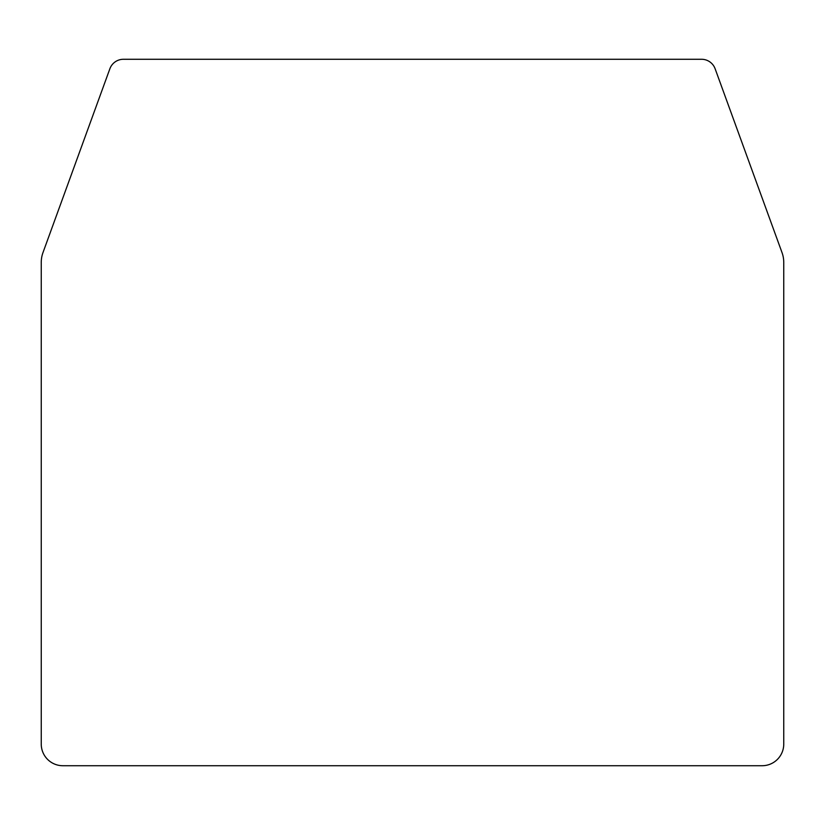 <?xml version="1.0" encoding="UTF-8"?>
<svg xmlns="http://www.w3.org/2000/svg" width="825" height="825" viewBox="0 0 825 825"><rect width="100%" height="100%" fill="white"/><g stroke="black" fill="none" stroke-linecap="round" stroke-linejoin="round"><path stroke-width="1.24" d="M109.88 68.753L42.993 252.553A28.834 28.834 0 0 0 41.25 262.412L41.25 744.098A21.625 21.625 0 0 0 62.875 765.724L762.125 765.724A21.625 21.625 0 0 0 783.75 744.098L783.75 262.412A28.834 28.834 0 0 0 782.007 252.553L715.12 68.753A14.417 14.417 0 0 0 701.57 59.276L123.43 59.276A14.417 14.417 0 0 0 109.88 68.753"/></g></svg>
